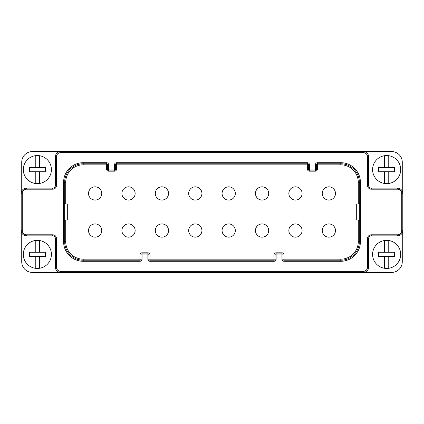 <?xml version="1.0" encoding="UTF-8"?>
<svg xmlns="http://www.w3.org/2000/svg" width="424" height="424" viewBox="0 0 424 424"><rect width="100%" height="100%" fill="white"/><g stroke="black" fill="none" stroke-linecap="round" stroke-linejoin="round"><path stroke-width="0.64" d="M21.73 232.856L21.73 261.815A10.6 10.6 0 0 0 32.33 272.415L60.685 272.42A5.3 5.3 0 0 1 55.385 267.115L55.385 238.495A2.65 2.65 0 0 0 52.735 235.845L26.5 235.845A5.3 5.3 0 0 1 21.2 230.545L21.2 193.445A5.3 5.3 0 0 1 26.5 188.145L52.735 188.145A2.65 2.65 0 0 0 55.385 185.495L55.385 156.875A5.3 5.3 0 0 1 60.685 151.575L32.33 151.575A10.6 10.6 0 0 0 21.73 162.175L21.73 191.134M363.315 151.575L363.315 152.635A4.24 4.24 0 0 1 367.555 156.875L368.615 156.875A5.3 5.3 0 0 0 363.315 151.575A5.3 5.3 0 0 1 368.615 156.875L368.615 185.495A2.65 2.65 0 0 0 371.265 188.145L397.5 188.145A5.3 5.3 0 0 1 402.8 193.445L402.8 230.545A5.3 5.3 0 0 1 397.5 235.845L371.265 235.845A2.65 2.65 0 0 0 368.615 238.495L368.615 267.115A5.3 5.3 0 0 1 363.315 272.415L60.685 272.415L60.685 271.355A4.24 4.24 0 0 1 56.445 267.115L56.445 238.495A3.71 3.71 0 0 0 52.735 234.785L26.5 234.785A4.24 4.24 0 0 1 22.26 230.545L22.26 193.445A4.24 4.24 0 0 1 26.5 189.205L52.735 189.205A3.71 3.71 0 0 0 56.445 185.495L56.445 156.875A4.24 4.24 0 0 1 60.685 152.635L60.685 151.575L391.67 151.575A10.6 10.6 0 0 1 402.27 162.175L402.27 191.134M371.265 188.145L371.265 189.205L397.5 189.205A4.24 4.24 0 0 1 401.74 193.445L401.74 230.545A4.24 4.24 0 0 1 397.5 234.785L371.265 234.785A3.71 3.71 0 0 0 367.555 238.495L367.555 267.115A4.24 4.24 0 0 1 363.315 271.355L363.315 272.415L391.67 272.415A10.6 10.6 0 0 0 402.27 261.815L402.27 232.856M328.865 186.82A6.625 6.625 0 0 1 335.49 193.445A6.625 6.625 0 0 1 328.865 200.07A6.625 6.625 0 0 1 322.24 193.445A6.625 6.625 0 0 1 328.865 186.82A6.625 6.625 0 0 0 322.24 193.445A6.625 6.625 0 0 0 328.865 200.07A6.625 6.625 0 0 0 335.49 193.445A6.625 6.625 0 0 0 328.865 186.82M95.135 186.82A6.625 6.625 0 0 1 101.76 193.445A6.625 6.625 0 0 1 95.135 200.07A6.625 6.625 0 0 1 88.51 193.445A6.625 6.625 0 0 1 95.135 186.82A6.625 6.625 0 0 1 101.76 193.445A6.625 6.625 0 0 1 95.135 200.07M328.865 237.17A6.625 6.625 0 0 1 322.24 230.545A6.625 6.625 0 0 1 328.865 223.92A6.625 6.625 0 0 1 335.49 230.545A6.625 6.625 0 0 1 328.865 237.17A6.625 6.625 0 0 1 322.24 230.545A6.625 6.625 0 0 1 328.865 223.92M95.135 237.17A6.625 6.625 0 0 1 88.51 230.545A6.625 6.625 0 0 1 95.135 223.92A6.625 6.625 0 0 1 101.76 230.545A6.625 6.625 0 0 1 95.135 237.17A6.625 6.625 0 0 0 101.76 230.545A6.625 6.625 0 0 0 95.135 223.92A6.625 6.625 0 0 0 88.51 230.545A6.625 6.625 0 0 0 95.135 237.17M63.6 241.675L63.6 182.315A19.61 19.61 0 0 1 83.21 162.705L106.53 162.705A2.12 2.12 0 0 1 108.65 164.825L108.65 169.065L114.48 169.065L114.48 164.825A2.12 2.12 0 0 1 116.6 162.705L307.4 162.705A2.12 2.12 0 0 1 309.52 164.825L309.52 169.065L315.35 169.065L315.35 164.825A2.12 2.12 0 0 1 317.47 162.705L340.79 162.705A19.61 19.61 0 0 1 360.4 182.315L360.4 241.675A19.61 19.61 0 0 1 340.79 261.285L284.08 261.285A2.12 2.12 0 0 1 281.96 259.165L281.96 254.925L276.13 254.925L276.13 259.165A2.12 2.12 0 0 1 274.01 261.285L149.99 261.285A2.12 2.12 0 0 1 147.87 259.165L147.87 254.925L142.04 254.925L142.04 259.165A2.12 2.12 0 0 1 139.92 261.285L83.21 261.285A19.61 19.61 0 0 1 63.6 241.675L64.66 241.675L64.66 182.315A18.55 18.55 0 0 1 83.21 163.765L106.53 163.765A1.06 1.06 0 0 1 107.59 164.825L107.59 169.065A1.06 1.06 0 0 0 108.65 170.125L114.48 170.125A1.06 1.06 0 0 0 115.54 169.065L115.54 164.825A1.06 1.06 0 0 1 116.6 163.765L307.4 163.765A1.06 1.06 0 0 1 308.46 164.825L308.46 169.065A1.06 1.06 0 0 0 309.52 170.125L315.35 170.125A1.06 1.06 0 0 0 316.41 169.065L316.41 164.825A1.06 1.06 0 0 1 317.47 163.765L340.79 163.765A18.55 18.55 0 0 1 359.34 182.315L359.34 241.675A18.55 18.55 0 0 1 340.79 260.225L284.08 260.225A1.06 1.06 0 0 1 283.02 259.165L283.02 254.925A1.06 1.06 0 0 0 281.96 253.865L276.13 253.865A1.06 1.06 0 0 0 275.07 254.925L275.07 259.165A1.06 1.06 0 0 1 274.01 260.225L149.99 260.225A1.06 1.06 0 0 1 148.93 259.165L148.93 254.925A1.06 1.06 0 0 0 147.87 253.865L142.04 253.865A1.06 1.06 0 0 0 140.98 254.925L140.98 259.165A1.06 1.06 0 0 1 139.92 260.225L83.21 260.225A18.55 18.55 0 0 1 64.66 241.675L65.72 241.675A17.49 17.49 0 0 0 83.21 259.165L139.92 259.165L139.92 254.925A2.12 2.12 0 0 1 142.04 252.805L147.87 252.805A2.12 2.12 0 0 1 149.99 254.925L149.99 259.165L274.01 259.165L274.01 254.925A2.12 2.12 0 0 1 276.13 252.805L281.96 252.805A2.12 2.12 0 0 1 284.08 254.925L284.08 259.165L340.79 259.165A17.49 17.49 0 0 0 358.28 241.675L358.28 221.005A2.12 2.12 0 0 1 358.566 219.945M151.845 272.415L162.901 272.415M118.455 272.415L138.595 272.42M85.065 272.415L105.205 272.425M388.755 171.715L388.755 183.481A14.045 14.045 0 0 1 372.59 169.595A14.045 14.045 0 0 1 388.755 155.709L388.755 167.475L378.685 167.475L378.685 171.715L394.585 171.715L394.585 167.475L388.755 167.475M384.515 171.715L384.515 183.481M384.515 155.709L384.515 167.475M388.755 155.709A14.045 14.045 0 0 1 388.755 183.481M388.755 256.515L388.755 268.281A14.045 14.045 0 0 1 372.59 254.395A14.045 14.045 0 0 1 388.755 240.509L388.755 252.275L378.685 252.275L378.685 256.515L394.585 256.515L394.585 252.275L388.755 252.275M384.515 256.515L384.515 268.281M384.515 240.509L384.515 252.275M388.755 240.509A14.045 14.045 0 0 1 388.755 268.281M35.245 252.275L35.245 240.509A14.045 14.045 0 0 1 51.41 254.395A14.045 14.045 0 0 1 35.245 268.281L35.245 256.515L45.315 256.515L45.315 252.275L29.415 252.275L29.415 256.515L35.245 256.515M39.485 252.275L39.485 240.509M39.485 268.281L39.485 256.515M35.245 268.281A14.045 14.045 0 0 1 35.245 240.509M35.245 167.475L35.245 155.709A14.045 14.045 0 0 1 51.41 169.595A14.045 14.045 0 0 1 35.245 183.481L35.245 171.715L45.315 171.715L45.315 167.475L29.415 167.475L29.415 171.715L35.245 171.715M39.485 167.475L39.485 155.709M39.485 183.481L39.485 171.715M35.245 183.481A14.045 14.045 0 0 1 35.245 155.709M128.525 237.17A6.625 6.625 0 0 0 135.15 230.545A6.625 6.625 0 0 0 128.525 223.92A6.625 6.625 0 0 0 121.9 230.545A6.625 6.625 0 0 0 128.525 237.17M161.915 237.17A6.625 6.625 0 0 0 168.54 230.545A6.625 6.625 0 0 0 161.915 223.92A6.625 6.625 0 0 0 155.29 230.545A6.625 6.625 0 0 0 161.915 237.17M195.305 237.17A6.625 6.625 0 0 0 201.93 230.545A6.625 6.625 0 0 0 195.305 223.92A6.625 6.625 0 0 0 188.68 230.545A6.625 6.625 0 0 0 195.305 237.17M228.695 237.17A6.625 6.625 0 0 0 235.32 230.545A6.625 6.625 0 0 0 228.695 223.92A6.625 6.625 0 0 0 222.07 230.545A6.625 6.625 0 0 0 228.695 237.17M262.085 237.17A6.625 6.625 0 0 0 268.71 230.545A6.625 6.625 0 0 0 262.085 223.92A6.625 6.625 0 0 0 255.46 230.545A6.625 6.625 0 0 0 262.085 237.17M295.475 237.17A6.625 6.625 0 0 0 302.1 230.545A6.625 6.625 0 0 0 295.475 223.92A6.625 6.625 0 0 0 288.85 230.545A6.625 6.625 0 0 0 295.475 237.17M295.475 186.82A6.625 6.625 0 0 0 288.85 193.445A6.625 6.625 0 0 0 295.475 200.07A6.625 6.625 0 0 0 302.1 193.445A6.625 6.625 0 0 0 295.475 186.82M262.085 186.82A6.625 6.625 0 0 0 255.46 193.445A6.625 6.625 0 0 0 262.085 200.07A6.625 6.625 0 0 0 268.71 193.445A6.625 6.625 0 0 0 262.085 186.82M228.695 186.82A6.625 6.625 0 0 0 222.07 193.445A6.625 6.625 0 0 0 228.695 200.07A6.625 6.625 0 0 0 235.32 193.445A6.625 6.625 0 0 0 228.695 186.82M195.305 186.82A6.625 6.625 0 0 0 188.68 193.445A6.625 6.625 0 0 0 195.305 200.07A6.625 6.625 0 0 0 201.93 193.445A6.625 6.625 0 0 0 195.305 186.82M161.915 186.82A6.625 6.625 0 0 0 155.29 193.445A6.625 6.625 0 0 0 161.915 200.07A6.625 6.625 0 0 0 168.54 193.445A6.625 6.625 0 0 0 161.915 186.82M128.525 186.82A6.625 6.625 0 0 0 121.9 193.445A6.625 6.625 0 0 0 128.525 200.07A6.625 6.625 0 0 0 135.15 193.445A6.625 6.625 0 0 0 128.525 186.82M359.34 204.045L356.69 204.045L356.69 219.945L359.34 219.945M64.66 204.045L67.31 204.045L67.31 219.945L64.66 219.945M26.5 234.785L26.5 235.845A5.3 5.3 0 0 1 21.2 230.545L22.26 230.545M22.26 193.445L21.2 193.445A5.3 5.3 0 0 1 26.5 188.145L26.5 189.205M65.434 219.945A2.12 2.12 0 0 1 65.72 221.005L65.72 241.675M358.566 204.045A2.12 2.12 0 0 1 358.28 202.985L358.28 182.315A17.49 17.49 0 0 0 340.79 164.825L317.47 164.825L317.47 169.065A2.12 2.12 0 0 1 315.35 171.185L309.52 171.185A2.12 2.12 0 0 1 307.4 169.065L307.4 164.825L116.6 164.825L116.6 169.065A2.12 2.12 0 0 1 114.48 171.185L108.65 171.185A2.12 2.12 0 0 1 106.53 169.065L106.53 164.825L83.21 164.825A17.49 17.49 0 0 0 65.72 182.315L65.72 202.985A2.12 2.12 0 0 1 65.434 204.045M64.66 202.985L65.72 202.985M64.66 221.005L65.72 221.005M63.6 182.315L65.72 182.315M359.34 202.985L358.28 202.985M360.4 241.675L359.34 241.675A18.55 18.55 0 0 1 340.79 260.225L340.79 259.165M360.4 182.315L358.28 182.315M359.34 221.005L358.28 221.005M284.08 260.225L284.08 259.165L283.02 259.165A1.06 1.06 0 0 0 284.08 260.225L284.08 261.285M149.99 260.225L149.99 259.165L148.93 259.165A1.06 1.06 0 0 0 149.99 260.225L149.99 261.285M274.01 260.225L274.01 259.165L275.07 259.165A1.06 1.06 0 0 1 274.01 260.225L274.01 261.285M83.21 261.285L83.21 259.165M139.92 260.225L139.92 259.165L140.98 259.165A1.06 1.06 0 0 1 139.92 260.225L139.92 261.285M60.685 272.415A5.3 5.3 0 0 1 55.385 267.115L56.445 267.115M55.385 238.495L56.445 238.495M52.735 235.845L52.735 234.785M52.735 188.145L52.735 189.205M55.385 185.495L56.445 185.495M55.385 156.875L56.445 156.875M401.74 193.445L402.8 193.445A5.3 5.3 0 0 0 397.5 188.145L397.5 189.205M368.615 185.495L367.555 185.495A3.71 3.71 0 0 0 371.265 189.205M367.555 156.875L367.555 185.495M60.685 152.635L363.315 152.635M64.66 182.315A18.55 18.55 0 0 1 83.21 163.765L83.21 164.825M106.53 163.765L106.53 164.825L107.59 164.825A1.06 1.06 0 0 0 106.53 163.765L106.53 162.705M307.4 163.765L307.4 164.825L308.46 164.825A1.06 1.06 0 0 0 307.4 163.765L307.4 162.705M116.6 163.765L116.6 164.825L115.54 164.825A1.06 1.06 0 0 1 116.6 163.765L116.6 162.705M340.79 162.705L340.79 164.825M317.47 163.765L317.47 164.825L316.41 164.825A1.06 1.06 0 0 1 317.47 163.765L317.47 162.705M340.79 163.765A18.55 18.55 0 0 1 359.34 182.315M315.35 171.185L315.35 169.065L317.47 169.065M307.4 169.065L309.52 169.065L309.52 171.185M114.48 171.185L114.48 169.065L116.6 169.065M106.53 169.065L108.65 169.065L108.65 171.185M83.21 260.225A18.55 18.55 0 0 1 64.66 241.675M142.04 252.805L142.04 254.925L139.92 254.925M149.99 254.925L147.87 254.925L147.87 252.805M276.13 252.805L276.13 254.925L274.01 254.925M284.08 254.925L281.96 254.925L281.96 252.805M359.34 241.675L358.28 241.675M315.35 164.825L316.41 164.825M315.35 170.125A1.06 1.06 0 0 0 316.41 169.065M308.46 169.065A1.06 1.06 0 0 0 309.52 170.125M309.52 164.825L308.46 164.825M114.48 164.825L115.54 164.825M114.48 170.125A1.06 1.06 0 0 0 115.54 169.065M107.59 169.065A1.06 1.06 0 0 0 108.65 170.125M108.65 164.825L107.59 164.825M83.21 162.705L83.21 163.765M142.04 259.165L140.98 259.165M142.04 253.865A1.06 1.06 0 0 0 140.98 254.925M148.93 254.925A1.06 1.06 0 0 0 147.87 253.865M147.87 259.165L148.93 259.165M276.13 259.165L275.07 259.165M276.13 253.865A1.06 1.06 0 0 0 275.07 254.925M283.02 254.925A1.06 1.06 0 0 0 281.96 253.865M281.96 259.165L283.02 259.165M340.79 261.285L340.79 260.225M397.5 234.785L397.5 235.845A5.3 5.3 0 0 0 402.8 230.545L401.74 230.545M371.265 235.845L371.265 234.785M368.615 238.495L367.555 238.495M368.615 267.115L367.555 267.115M363.315 271.355L60.685 271.355"/></g></svg>
